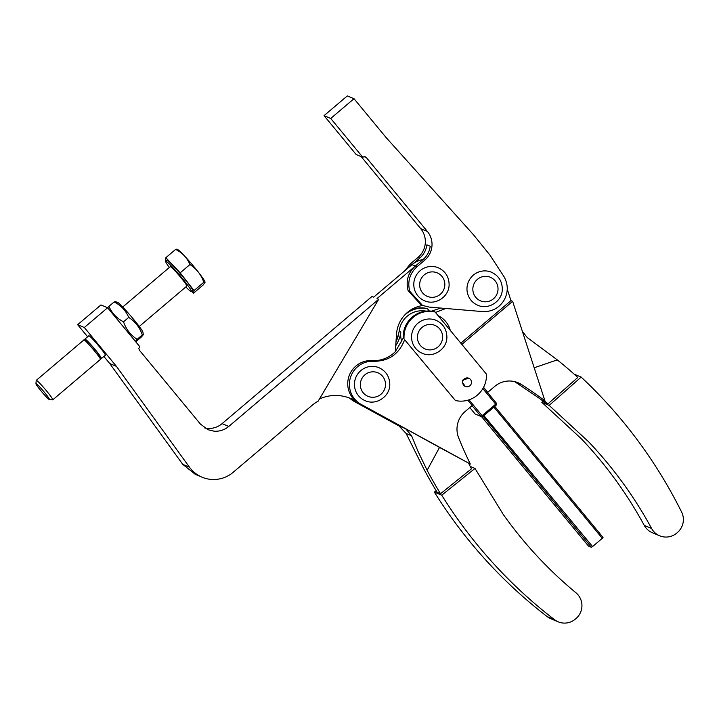 <?xml version="1.0" encoding="UTF-8"?>
<svg xmlns="http://www.w3.org/2000/svg" width="719" height="719" viewBox="0 0 719 719"><rect width="100%" height="100%" fill="white"/><g stroke="black" fill="none" stroke-linecap="round" stroke-linejoin="round"><path stroke-width="1.08" d="M396.412 335.71L397.805 337.391M404.698 315.048A25.524 25.12 -67.3 0 1 427.562 308.837L426.727 308.487A25.524 25.12 112.7 0 0 410.118 310.392M427.562 308.837L429.351 311.003M395.998 341.723A30.638 30.153 112.7 0 0 397.958 336.914L396.448 335.144M396.52 335.171A25.524 25.12 -67.3 0 1 396.493 334.542M397.958 336.914L399.162 331.243L400.834 331.944A30.638 30.153 112.7 0 1 395.72 345.731M426.061 311.129A22.972 22.613 112.7 0 0 399.162 331.243M514.597 381.591L539.906 398.712A379.255 373.251 -67.3 0 1 544.705 402.397L548.04 403.79L577.806 377.448A438.527 431.58 -67.3 0 0 557.288 359.877L534.199 367.769M483.563 387.325L487.725 392.349L483.465 387.523M487.725 392.349L494.717 386.418A22.972 22.613 -67.3 0 1 521.428 384.494A379.255 373.251 -67.3 0 1 544.921 400.816L543.249 400.115A379.255 373.251 -67.3 0 1 548.04 403.79M507.255 289.182L510.966 300.623L512.638 301.324L461.859 344.401M544.921 400.816L512.638 301.324M439.525 447.425L427.131 470.289L418.081 451.505L411.592 435.759L405.579 428.677A127.64 2.292 -151.5 0 0 439.525 447.425L470.361 464.061A379.255 373.251 112.7 0 1 458.632 437.763A22.972 22.613 112.7 0 1 465.202 411.457L472.203 405.516L467.817 400.213M468.698 463.36A379.255 373.251 112.7 0 0 471.457 468.842L440.522 493.728A438.527 431.58 -67.3 0 1 427.131 470.289M399.126 425.999L354.458 401.597L374.68 412.005M470.361 464.061L361.136 404.393A22.972 22.613 -67.3 0 1 373.682 361.315C388.835 361.253 399.144 354.054 404.635 339.719L455.406 400.51L404.635 339.719M361.136 404.393L377.718 413.668L374.374 412.266M349.928 398.326A22.972 22.613 112.7 0 0 354.458 401.597M360.471 404.24L358.188 403.287A22.972 22.613 -67.3 0 1 356.13 402.298M401.876 341.965A22.972 22.613 -67.3 0 1 400.834 331.944M440.765 308.074L431.481 311.156M482.844 388.62L495.697 404.159L496.478 404.195L496.452 403.251L487.302 392.179M543.133 401.175L541.829 402.325L549.172 405.408L581.159 377.089L574.157 374.159M435.453 312.45L445.825 308.496M510.966 300.623L460.825 343.161M522.443 331.549L527.297 337.606L557.288 359.877M365.171 400.681A17.867 17.589 -67.3 0 1 354.449 384.404A17.867 17.589 -67.3 0 1 354.458 384.198A17.867 17.589 -67.3 0 1 378.994 367.715C385.923 371.013 389.518 376.531 389.779 384.252C390.138 396.439 376.163 405.822 365.171 400.681M472.041 405.651L480.93 416.418L475.088 413.973L469.795 407.556M480.93 416.418L481.928 416.535L482.116 415.681L469.022 399.836M405.579 428.677L398.901 425.873L406.118 433.467L423.788 468.887A438.527 431.58 112.7 0 0 437.188 492.335L440.522 493.728M436.181 490.691L434.393 492.129L441.745 495.202L474.998 468.437L470.226 466.442M403.251 338.038L395.306 351.69A30.638 30.153 112.7 0 1 372.02 360.614A22.972 22.613 112.7 0 0 355.626 401.04A39.806 39.177 112.7 0 0 350.566 398.47A39.806 39.177 112.7 0 0 332.591 395.585A39.806 39.177 112.7 0 0 319.47 398.964M450.274 330.381A22.972 22.613 112.7 0 0 438.114 315.668M481.928 416.535L482.71 416.571L496.29 405.049L496.478 404.195M495.697 404.159L482.116 415.681M404.033 338.325A25.524 25.12 -67.3 0 1 435.076 311.983L434.24 311.633A25.524 25.12 112.7 0 0 403.197 337.975M435.076 311.983L486.457 374.177A25.524 25.12 -67.3 0 1 455.406 400.51M581.159 377.089A482.377 474.738 112.7 0 1 609.532 406.01A482.377 474.738 -67.3 0 1 681.621 512.063A16.852 16.582 -67.3 0 1 677.622 532.348L677.055 532.842A16.852 16.582 -67.3 0 1 659.674 535.79L652.331 532.707A16.852 16.582 -67.3 0 1 644.251 525.391C627.022 493.683 606.027 464.798 581.285 438.716L541.829 402.325M659.674 535.79A16.852 16.582 -67.3 0 1 651.594 528.465C634.365 496.766 613.379 467.88 588.627 441.799L549.172 405.408M422.529 305.449L409.749 291.258C407.296 281.677 409.695 273.517 416.957 266.767L424.722 260.188C428.928 256.512 431.337 251.893 431.939 246.32A20.42 20.096 112.7 0 0 427.401 231.473L366.384 157.623A2.552 2.517 112.7 0 0 362.834 157.317L330.722 118.455L354.009 98.701L386.121 137.572L473.479 234.754L489.909 255.047L504.181 276.95C508.432 284.958 508.27 292.921 503.704 300.848C498.564 308.406 491.481 311.983 482.476 311.57L429.279 307.103L422.529 305.449L420.876 304.757L408.095 290.566C405.642 280.985 408.041 272.825 415.312 266.075L423.069 259.496A20.42 20.096 112.7 0 0 430.214 246.258L426.879 244.864C426.142 250.167 423.761 254.58 419.734 258.094L373.664 297.172L371.993 296.471L222.09 423.635A20.42 20.096 -67.3 0 1 204.825 428.021M423.006 259.55A22.972 22.613 112.7 0 0 411.969 264.682L410.279 263.972L418.045 257.384A20.42 20.096 112.7 0 0 420.723 228.669L361.208 156.634M441.745 495.202A482.377 474.738 112.7 0 0 464.681 528.708A482.377 474.738 112.7 0 0 554.592 619.724A16.852 16.582 112.7 0 0 574.993 619.401L575.577 618.924A16.852 16.582 112.7 0 0 575.937 592.762C548.282 569.861 524.034 543.717 503.192 514.346L474.998 468.437M554.592 619.724L547.24 616.641A482.377 474.738 112.7 0 1 457.329 525.634A482.377 474.738 -67.3 0 1 434.393 492.129M547.24 616.641A16.852 16.582 112.7 0 0 550.88 618.753L558.223 621.827M362.834 157.317L356.157 154.522L324.044 115.651L347.331 95.897L354.009 98.701M404.824 270.739L410.279 263.972M465.355 386.48L462.254 382.229L462.838 380.009L468.806 378.239A4.467 4.395 -67.3 0 1 470.909 384.53A4.467 4.395 -67.3 0 1 462.676 382.409A4.467 4.395 -67.3 0 1 468.806 378.239M411.556 337.022A17.867 17.589 112.7 0 0 422.278 353.299C433.26 358.43 447.245 349.057 446.885 336.869C446.625 329.149 443.03 323.631 436.091 320.332A17.867 17.589 112.7 0 0 411.556 337.022M466.973 288.93A17.867 17.589 112.7 0 0 477.695 305.207C488.677 310.347 502.662 300.964 502.302 288.786C502.042 281.057 498.438 275.539 491.508 272.24A17.867 17.589 112.7 0 0 466.973 288.93M413.784 284.463A17.867 17.589 112.7 0 0 424.507 300.74C435.489 305.881 449.474 296.498 449.105 284.32C448.854 276.59 445.25 271.081 438.32 267.783A17.867 17.589 112.7 0 0 413.784 284.463M330.722 118.455L324.044 115.651M484.166 415.33L493.899 407.143L602.279 538.324L592.582 546.557L483.905 415.555M483.114 416.22L591.404 547.294L588.475 546.063L481.415 416.481M602.279 538.324L603.043 537.417L494.753 406.343M591.404 547.294L592.582 546.557M378.679 299.275L318.158 401.166A39.806 39.177 112.7 0 0 312.172 405.273L233.19 472.275A30.638 30.153 -67.3 0 1 210.128 479.321A30.638 30.153 -67.3 0 1 202.075 477.209A30.638 30.153 -67.3 0 1 189.465 467.197L116.442 366.366L84.33 327.496L107.607 307.741L139.729 346.612L138.821 348.347L139.387 350.207L200.403 424.057L208.034 429.728L214.037 431.193C219.547 431.571 224.463 429.989 228.777 426.439L378.679 299.275L377.008 298.574L415.312 266.075L416.957 266.767M348.877 397.805A39.806 39.177 112.7 0 1 352.292 399.647L355.626 401.04M103.895 356.462L109.764 363.571L182.788 464.393L195.397 474.405L202.075 477.209M107.607 307.741L100.93 304.946L77.652 324.7L87.628 336.78M422.691 305.521A30.638 30.153 112.7 0 0 408.922 311.237A30.638 30.153 112.7 0 0 396.529 333.984L395.306 351.69M109.764 363.571L116.442 366.366M77.652 324.7L84.33 327.496M88.752 335.863L89.021 335.818C90.873 336.186 105.873 353.955 105.342 355.159L105.073 355.249M36.211 380.486A12.762 1.043 49.7 0 1 36.211 380.477A12.762 1.043 49.7 0 1 36.211 380.459A12.762 1.043 49.7 0 1 36.211 380.441A12.762 1.043 49.7 0 1 36.247 380.369A12.762 1.043 49.7 0 1 44.902 388.97A12.762 1.043 49.7 0 1 52.802 399.728A12.762 1.043 49.7 0 1 52.793 399.773A12.762 1.043 49.7 0 1 52.766 399.836A12.762 1.043 49.7 0 1 52.667 399.863L49.377 399.575A10.417 0.845 49.7 0 1 42.115 392.223A10.417 0.845 49.7 0 1 35.95 383.766A10.417 0.845 49.7 0 1 35.95 383.748A10.417 0.845 49.7 0 1 35.95 383.73A10.417 0.845 49.7 0 1 42.816 390.426A10.417 0.845 49.7 0 1 49.485 399.476A10.417 0.845 49.7 0 1 49.377 399.575M52.766 399.836L100.372 359.446A12.762 1.043 -130.3 0 0 100.408 359.383A12.762 1.043 -130.3 0 0 100.408 359.338L99.896 356.57A10.372 0.845 -130.3 0 0 93.812 348.275A10.372 0.845 -130.3 0 0 86.613 340.923L83.853 339.979L36.247 380.369M100.408 359.338C100.93 357.909 83.611 337.768 83.826 340.051M85.48 340.5A12.762 1.043 49.7 0 1 84.869 339.197A12.762 1.043 49.7 0 1 84.878 339.152A12.762 1.043 49.7 0 1 84.905 339.089A12.762 1.043 49.7 0 1 93.56 347.69A12.762 1.043 49.7 0 1 101.46 358.448A12.762 1.043 49.7 0 1 101.46 358.493A12.762 1.043 49.7 0 1 101.424 358.556A12.762 1.043 49.7 0 1 100.121 357.765M185.844 286.935A19.916 1.618 -130.3 0 0 191.416 291.581A19.916 1.618 -130.3 0 0 191.47 291.483A19.916 1.618 -130.3 0 0 191.479 291.42A19.916 1.618 -130.3 0 0 179.157 274.631A19.916 1.618 -130.3 0 0 165.658 261.213A19.916 1.618 -130.3 0 0 165.604 261.321A19.916 1.618 -130.3 0 0 165.595 261.383A19.916 1.618 -130.3 0 0 169.333 267.468M139.234 326.48L186.796 286.135A12.762 1.043 -130.3 0 0 186.832 286.072A12.762 1.043 -130.3 0 0 186.832 286.027A12.762 1.043 -130.3 0 0 178.932 275.269A12.762 1.043 -130.3 0 0 170.277 266.668L122.724 307.013M191.416 291.581L192.584 290.602A19.916 1.618 -130.3 0 0 192.638 290.494A19.916 1.618 -130.3 0 0 192.638 290.431C193.456 288.202 166.44 256.782 166.763 260.332M165.927 260.988L165.37 260.269L165.846 257.69L180.181 272.834L194.031 290.557L193.555 293.145L191.784 291.276M142.973 332.564C143.791 330.389 117.215 299.41 117.107 302.42M165.846 257.69L175.625 249.394L176.856 249.43M205.05 282.136A21.696 1.762 -130.3 0 0 205.041 282.091L203.333 284.85L193.555 293.145M205.05 282.306L203.81 282.261C201.149 274.685 196.53 268.78 189.96 264.538C187.138 257.824 182.356 252.773 175.625 249.394M194.031 290.557L203.81 282.261M180.181 272.834L189.96 264.538M115.157 301.719L114.15 301.944C120.999 305.404 125.843 310.554 128.701 317.412C135.235 321.555 139.774 327.397 142.317 334.937L143.324 334.712L141.391 336.995L136.206 341.39L135.199 341.606L137.131 339.332C130.633 335.144 126.095 329.311 123.515 321.806C116.703 318.31 111.858 313.151 108.973 306.339L107.643 307.786M142.955 332.43L143.324 334.712M205.041 282.091A21.696 1.762 -130.3 0 0 192.297 264.727A21.696 1.762 -130.3 0 0 177.251 249.322L176.739 249.133M108.973 306.339L114.15 301.944M128.701 317.412L123.515 321.806M142.317 334.937L137.131 339.332M521.428 384.494L514.75 381.69M406.118 433.467L411.592 435.759M372.02 360.614L373.682 361.315M360.327 384.548A12.762 12.565 -67.3 0 1 372.99 371.813A12.762 12.565 -67.3 0 1 385.51 384.548A12.762 12.565 -67.3 0 1 372.846 397.283A12.762 12.565 -67.3 0 1 360.327 384.548M644.251 525.391L651.594 528.465M423.069 259.496L424.722 260.188M418.045 257.384L419.734 258.094M427.401 231.473L420.723 228.669M366.384 157.623L364.254 156.724M417.424 337.166A12.762 12.565 -67.3 0 1 430.088 324.431A12.762 12.565 -67.3 0 1 442.616 337.022A12.762 12.565 -67.3 0 1 442.607 337.166A12.762 12.565 -67.3 0 1 429.944 349.901A12.762 12.565 -67.3 0 1 417.424 337.166M498.024 288.93A12.762 12.565 112.7 0 0 485.505 276.339A12.762 12.565 112.7 0 0 472.841 289.218A12.762 12.565 112.7 0 0 485.361 301.809A12.762 12.565 112.7 0 0 498.024 288.93M444.836 284.463A12.762 12.565 112.7 0 0 432.317 271.881A12.762 12.565 112.7 0 0 419.653 284.76A12.762 12.565 112.7 0 0 432.173 297.342A12.762 12.565 112.7 0 0 444.836 284.463M222.09 423.635L228.777 426.439M411.969 264.682L415.312 266.075M182.788 464.393L189.465 467.197M35.95 383.748L36.211 380.459M88.788 335.8L84.905 339.089M105.307 355.267L101.424 358.556M166.817 260.233L165.658 261.213M117.458 302.366L115.148 301.531"/></g></svg>
